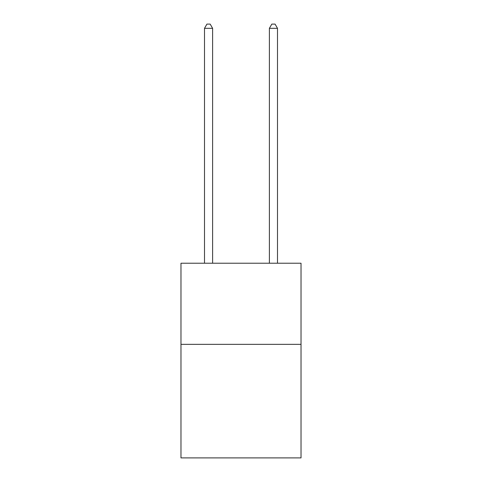 <?xml version="1.0" encoding="UTF-8"?>
<svg xmlns="http://www.w3.org/2000/svg" width="482" height="482" viewBox="0 0 482 482"><rect width="100%" height="100%" fill="white"/><g stroke="black" fill="none" stroke-linecap="round" stroke-linejoin="round"><path stroke-width="0.72" d="M301.027 344.341L301.027 457.9L180.973 457.9L180.973 263.226L301.027 263.226L301.027 344.341L180.973 344.341M212.61 263.226L212.61 28.318L204.501 28.318L204.501 263.226M204.501 28.318L206.935 24.1L210.176 24.1L212.61 28.318M277.499 263.226L277.499 28.318L269.39 28.318L269.39 263.226M269.39 28.318L271.824 24.1L275.065 24.1L277.499 28.318"/></g></svg>
